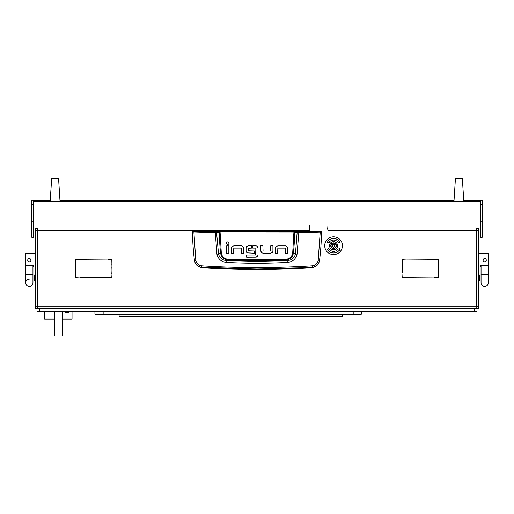 <?xml version="1.0" encoding="UTF-8"?>
<svg xmlns="http://www.w3.org/2000/svg" width="514" height="514" viewBox="0 0 514 514"><rect width="100%" height="100%" fill="white"/><g stroke="black" fill="none" stroke-linecap="round" stroke-linejoin="round"><path stroke-width="0.77" d="M32.954 265.751L32.954 274.72L25.7 274.72L25.7 265.751L33.359 265.751L33.359 267.062L35.37 267.062L35.37 236.517M35.37 267.062L35.37 307.764L35.986 307.764M479.029 274.72L479.433 275.118L479.433 280.76L479.029 281.164L479.029 274.72L478.63 274.72L478.63 308.567L477.018 308.426M478.63 236.517L478.63 274.72M478.63 233.009L478.63 228.781L478.014 228.781M35.37 233.009L35.37 227.991M36.982 308.426L35.37 308.567L35.37 307.764M327.02 227.991A0.803 0.803 0 0 1 327.681 228.781L327.919 230.394L327.919 227.991L480.641 227.991L480.641 237.288L482.254 237.288L480.641 237.288M37.792 227.972C36.333 228.126 35.524 228.936 35.37 230.394L35.37 306.151L37.792 306.151L37.933 308.567M310.283 227.991A0.803 0.803 0 0 0 309.627 228.781L309.383 230.394L309.383 227.991L33.359 227.991L33.359 201.392L480.641 201.392L480.641 200.261L482.254 200.261L482.254 237.288M35.37 230.394L37.792 230.394L37.933 227.972M478.63 227.991L478.63 228.781M476.067 308.567L476.208 306.151L478.63 306.151L478.63 230.394C478.476 228.936 477.667 228.126 476.208 227.972M476.067 227.972L476.208 230.394L478.63 230.394M402.186 272.703L401.948 259.127L406.099 259.127L402.186 259.364L402.186 272.703M107.901 259.364L112.052 259.127L112.052 272.703L111.814 259.364L107.901 259.364M75.789 263.277L75.545 259.127L107.503 259.127L75.789 259.364L75.789 263.277M438.455 263.277L438.211 259.364L406.497 259.127L438.455 259.127L438.455 263.277M80.1 277.258L111.814 277.014L112.052 273.107L112.052 277.258L80.1 277.258M433.9 277.014L401.948 277.258L401.948 273.107L402.186 277.014L433.9 277.014M434.304 277.258L438.211 277.014L438.455 263.676L438.455 277.258L434.304 277.258M75.789 277.014L79.696 277.014L75.545 277.258L75.545 263.676L75.545 277.085M478.63 306.151C478.476 307.61 477.667 308.413 476.208 308.567L476.163 306.954M477.018 306.151L476.208 306.954L476.208 230.394L327.919 230.394M37.837 306.954L36.982 306.151M35.37 306.151C35.524 307.61 36.333 308.413 37.792 308.567L37.792 230.394L309.383 230.394M476.208 227.991L476.163 229.585M477.018 230.394L476.208 229.585M37.792 227.991L37.792 229.585L36.982 230.394M192.936 231.319L321.064 231.319L321.468 231.891C321.391 241.194 320.755 250.703 319.547 260.405L319.528 260.534C318.712 264.671 316.213 267.023 312.043 267.588A860.86 860.86 0 0 1 201.957 267.588L201.931 267.396C197.761 266.85 195.269 264.524 194.453 260.405C193.245 250.703 192.609 241.194 192.532 231.891L215.199 232.675L220.056 231.898L294.638 231.981L297.124 232.585L295.454 253.916C294.4 258.06 291.624 260.29 287.127 260.611L285.366 260.129A852.116 852.116 0 0 1 228.634 260.129C224.232 259.801 221.566 257.533 220.628 253.325L218.546 253.916L216.529 232.193L192.936 231.319L192.532 231.891L192.936 231.486M287.326 262.429L287.127 260.611L257 261.363L226.873 260.611L226.674 262.429C246.893 263.547 267.107 263.547 287.326 262.429C292.537 261.954 295.781 259.21 297.06 254.192L298.801 232.675L320.222 232.052L318.205 260.225C317.523 263.547 315.506 265.423 312.165 265.866C275.395 268.186 238.618 268.186 201.835 265.866C198.494 265.43 196.483 263.547 195.795 260.225L194.472 260.534C195.288 264.665 197.781 267.017 201.957 267.588M233.786 245.872L231.955 246.604L233.786 245.872L241.342 245.872A2.274 2.274 0 0 1 242.878 246.469L243.61 248.294L242.878 246.469M260.682 250.8L260.682 245.865L262.898 245.865L263.065 251.005L270.505 251.005L270.698 245.865L272.915 245.865L272.915 250.993A2.217 2.217 0 0 1 272.336 252.49L270.505 253.222L263.136 253.222L261.414 252.625L260.682 250.8L261.819 252.914M277.83 245.885L275.999 246.617L277.83 245.885L285.386 245.885A2.274 2.274 0 0 1 286.921 246.482L287.654 248.307L286.921 246.482M246.09 250.736L246.804 252.58L246.09 250.736L246.09 247.999A2.114 2.114 0 0 1 246.636 246.585L248.423 245.865L251.519 245.865L251.519 248.089L248.307 248.288L248.307 250.787L254.629 250.993L254.629 253.209L247.163 252.856M257.385 246.489L258.047 248.166L257.385 246.489A2.242 2.242 0 0 0 255.831 245.865L252.734 245.865L252.734 248.089L255.67 248.089M256.216 257.18L246.63 257.218L246.63 255.002L255.676 255.002L255.837 248.294M255.754 257.218L257.707 256.165M312.043 267.588L257 268.861L201.931 267.396L201.835 265.866M318.205 260.225L319.547 260.405C318.738 264.524 316.238 266.85 312.069 267.396L312.165 265.866M321.064 231.319L321.468 231.891L320.222 232.052L320.126 231.653L298.73 232.277L293.944 231.499L220.056 231.499L216.529 232.193M243.61 248.294L243.61 253.229L241.394 253.229L241.227 248.089L233.786 248.089L233.594 253.229L231.377 253.229L231.377 248.101A2.223 2.223 0 0 1 231.955 246.604M228.833 245.891L228.833 253.229L226.616 253.229L226.616 245.891L228.833 245.891M229.115 243.238C228.184 241.439 227.259 241.439 226.333 243.238C227.259 245.03 228.184 245.03 229.115 243.238M270.505 253.222L272.336 252.49M287.654 248.307L287.654 253.241L285.437 253.241L285.27 248.101L277.83 248.101L277.637 253.241L275.42 253.241L275.42 248.114A2.223 2.223 0 0 1 275.999 246.617M248.423 245.865L246.636 246.585M258.047 248.166L258.047 254.88L257.398 256.57M195.795 260.225L193.874 231.653M293.944 231.499L292.678 253.248C291.791 257.064 289.343 259.095 285.334 259.332L228.666 259.332C224.669 259.101 222.221 257.077 221.322 253.248L220.628 253.325A214.948 214.948 0 0 1 219.362 231.981L219.015 231.583M297.06 254.192L293.372 253.325A214.948 214.948 0 0 0 294.638 231.981L294.985 231.583M298.73 232.277L298.801 232.675L297.124 232.585L297.471 232.193M215.27 232.277L216.94 254.192C218.225 259.217 221.47 261.96 226.674 262.429M228.666 259.332L228.634 260.129L226.873 260.611C222.382 260.302 219.606 258.067 218.546 253.916L216.94 254.192M285.334 259.332L285.366 260.129C289.787 259.782 292.453 257.514 293.372 253.325L292.678 253.248M34.971 281.164L34.566 280.76L34.566 275.118L34.971 274.72L34.971 281.164L35.37 281.164M483.333 259.313L484.059 258.722M478.63 253.363L488.3 253.363L488.3 265.751L480.641 265.751L480.641 267.062L478.63 267.062M486.257 259.898L486.257 260.527M484.355 261.793L483.333 261.106M486.283 260.212A1.613 1.613 0 0 1 484.676 261.825A1.613 1.613 0 0 1 483.064 260.212A1.613 1.613 0 0 1 484.676 258.6A1.613 1.613 0 0 1 486.283 260.212M488.3 265.751L488.3 282.777A3.624 3.624 0 0 1 484.676 286.407A3.624 3.624 0 0 1 481.046 282.777L481.046 282.777A3.624 3.624 0 0 0 484.676 286.407A3.624 3.624 0 0 0 488.3 282.777L488.3 274.72L481.046 274.72L481.046 265.751M29.324 258.6L28.681 258.735M25.7 265.751L25.7 253.363L35.37 253.363M28.431 258.87L29.639 258.632M30.904 259.898L30.904 260.527M30.936 260.212A1.613 1.613 0 0 0 29.324 258.6A1.613 1.613 0 0 0 27.717 260.212A1.613 1.613 0 0 0 29.324 261.825A1.613 1.613 0 0 0 30.936 260.212M29.324 279.153A3.624 3.624 0 0 0 25.7 282.777A3.624 3.624 0 0 0 29.324 286.407A3.624 3.624 0 0 0 32.954 282.777L32.954 282.777A3.624 3.624 0 0 1 29.324 286.407A3.624 3.624 0 0 1 25.7 282.777L25.7 274.72M333.56 248.204A2.499 2.499 0 0 0 336.06 245.705A2.499 2.499 0 0 0 333.56 243.206A2.499 2.499 0 0 0 331.067 245.705A2.499 2.499 0 0 0 333.56 248.204M333.56 242.884A2.821 2.821 0 0 1 336.381 245.705A2.821 2.821 0 0 1 333.56 248.525A2.821 2.821 0 0 1 330.74 245.705A2.821 2.821 0 0 1 333.56 242.884M332.481 246.669A0.341 0.341 0 0 0 332.603 246.649A0.469 0.469 0 0 1 333.226 247.009A0.341 0.341 0 0 0 333.901 247.009A0.469 0.469 0 0 1 334.524 246.649A0.341 0.341 0 0 0 334.858 246.065A0.469 0.469 0 0 1 334.858 245.345A0.341 0.341 0 0 0 334.524 244.76A0.469 0.469 0 0 1 333.901 244.401A0.341 0.341 0 0 0 333.226 244.401A0.469 0.469 0 0 1 332.603 244.76A0.341 0.341 0 0 0 332.262 245.345A0.469 0.469 0 0 1 332.262 246.065A0.341 0.341 0 0 0 332.481 246.669M329.532 245.705A4.028 4.028 0 0 0 333.56 249.733A4.028 4.028 0 0 0 337.595 245.705A4.028 4.028 0 0 0 333.56 241.676A4.028 4.028 0 0 0 329.532 245.705M342.427 245.705A8.867 8.867 0 0 0 333.56 236.838A8.867 8.867 0 0 0 324.7 245.705A8.867 8.867 0 0 0 333.56 254.571A8.867 8.867 0 0 0 342.427 245.705M327.283 249.329A7.254 7.254 0 0 0 338.867 250.652L339.163 250.928L339.709 248.57L337.396 249.277L337.692 249.553A5.641 5.641 0 0 1 328.677 248.525L327.283 249.329M339.844 242.081A7.254 7.254 0 0 0 328.26 240.758L327.964 240.481L327.418 242.839L329.731 242.133L329.435 241.856A5.641 5.641 0 0 1 338.45 242.884L339.844 242.081M309.544 227.156L309.383 225.569L309.383 227.991M40.612 200.325L37.792 200.332L40.612 200.325M473.388 200.325L476.208 200.332L473.388 200.325M257 200.332L258.613 200.325L257 200.332M63.575 200.82L65.394 200.82L63.575 200.82M450.425 200.82L448.606 200.82L450.425 200.82M50.25 200.312L34.971 200.319L34.971 201.392M479.029 201.392L479.029 200.319L463.75 200.312M454.016 200.312L59.984 200.312M31.746 237.288L33.359 237.288L31.746 237.288L31.746 200.152L50.263 200.152L34.162 200.152L34.162 201.392L479.838 201.392L479.838 200.152L463.737 200.152L482.254 200.261M480.641 201.392L480.641 227.991M31.746 200.261L33.359 200.261L33.359 201.392M327.919 227.991L327.919 225.569L327.759 227.991L309.544 227.991L309.383 225.569M454.029 200.152L59.971 200.152L454.029 200.152M34.162 200.152L34.162 201.392M479.838 200.152L479.838 201.392M33.359 237.288L33.359 227.991M455.462 178.03L453.99 201.064L455.462 178.03L462.311 178.03L463.782 201.064L462.311 178.03M455.462 178.3L462.311 178.3M463.782 201.064L453.99 201.064M50.218 200.801L51.689 178.03L50.237 200.82M59.997 200.82L58.538 178.03L60.01 200.801M51.689 178.03L58.538 178.03M51.689 178.3L58.538 178.3M60.01 201.064L50.218 201.064M39.398 308.567L39.398 311.792L36.982 311.792L36.982 308.567L477.018 308.567L477.018 311.792L474.602 311.792L474.602 308.567M39.398 311.792L474.602 311.792M54.311 311.792L54.311 335.97L62.367 335.97L62.367 311.792M111.814 266.888A6.971 1.208 90 0 1 111.956 270.165A6.971 1.208 90 0 1 111.872 272.703M111.814 264.177A8.584 1.491 90 0 1 112.052 266.072M112.052 274.258A8.584 1.491 90 0 1 111.814 276.153M111.84 273.107A6.971 1.208 90 0 1 111.814 273.442M62.367 319.046L72.044 319.046L72.044 311.792M44.641 311.792L44.641 319.046L54.311 319.046M68.818 312.294L65.593 312.294L68.818 312.294L68.818 311.792M94.929 311.792L94.929 314.208L361.284 314.208L361.284 311.792M103.147 311.792L103.147 314.208M353.87 311.792L353.87 314.208M342.35 314.208L342.35 316.624L119.107 316.624L119.107 314.208M476.208 306.151L37.792 306.151M478.014 307.764L478.63 307.764M35.986 228.781L35.37 228.781M321.064 231.486L320.126 231.653M221.322 253.248L220.056 231.499M31.746 221.226L33.359 221.226M33.359 204.302L31.746 204.302M482.254 221.226L480.641 221.226M482.254 204.302L480.641 204.302M479.029 281.164L478.63 281.164M34.971 274.72L35.37 274.72M481.046 274.72L481.046 282.777M32.954 274.72L32.954 282.777L32.954 274.72M65.593 312.294L65.593 311.792"/></g></svg>
